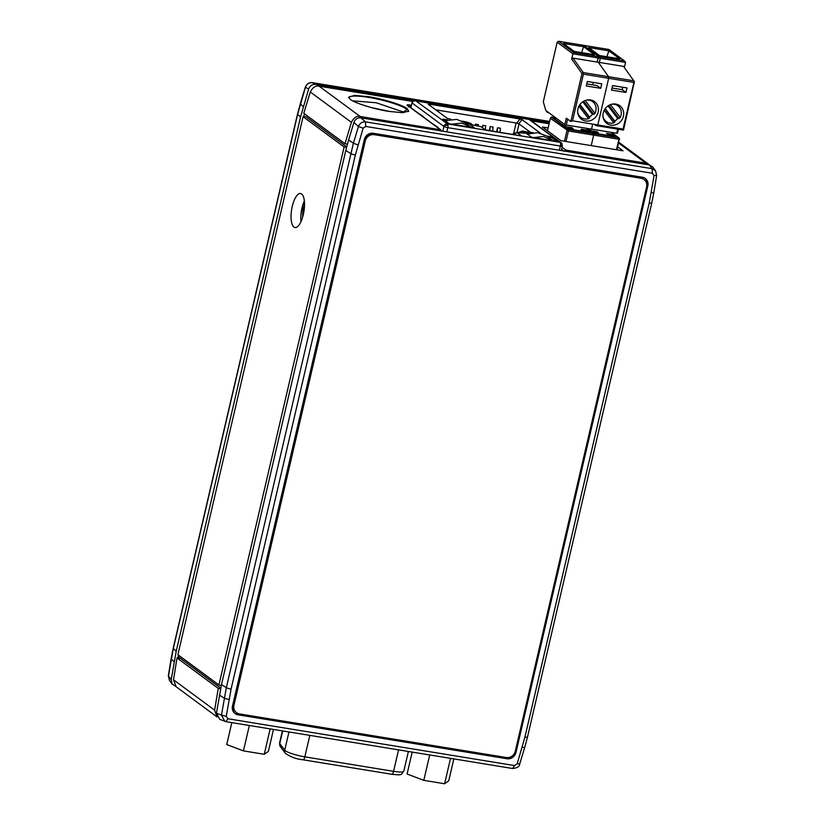 <?xml version="1.0" encoding="UTF-8"?>
<svg xmlns="http://www.w3.org/2000/svg" width="825" height="825" viewBox="0 0 825 825"><rect width="100%" height="100%" fill="white"/><g stroke="black" fill="none" stroke-linecap="round" stroke-linejoin="round"><path stroke-width="1.24" d="M175.508 686.214L172.188 684.131L171.198 679.717L168.352 675.757L169.434 680.377L168.455 675.984L173.322 648.481L297.619 114.366L305.436 87.347C306.714 83.995 309.055 82.448 312.469 82.706L549.636 121.45L312.345 82.665C309.138 82.304 306.797 83.799 305.322 87.141L308.643 89.048C309.952 85.697 312.293 84.15 315.676 84.408L549.368 122.585M171.198 679.717L176.22 651.224L300.527 117.037L308.643 89.048M515.996 752.4A7.837 7.188 -53.6 0 1 507.035 758.752L237.951 714.79A7.837 7.188 -53.6 0 1 235.042 713.573A7.837 7.188 -53.6 0 1 232.485 706.087L364.31 139.621A7.837 7.188 -53.6 0 1 373.271 133.268L642.355 177.231A7.837 7.188 -53.6 0 1 645.263 178.447A7.837 7.188 -53.6 0 1 647.821 185.934L515.996 752.4L515.243 751.843L647.068 185.377A7.837 7.188 126.4 0 0 644.872 178.19M234.682 713.274A7.837 7.188 126.4 0 0 237.198 714.233L506.282 758.196A7.837 7.188 126.4 0 0 515.243 751.843M647.068 185.377L647.821 185.934M226.267 716.306L221.471 715.131L224.802 721.339L225.916 721.648L227.927 718.75L514.553 765.569L517.182 763.837L524.937 737.076L649.234 202.96L654.039 175.715L652.379 173.271L365.764 126.452L363.124 128.184L355.369 154.945L231.083 689.061L226.267 716.306L227.927 718.75M231.083 689.061A3.919 0.67 -166.9 0 1 226.339 687.627L221.471 715.131L216.449 713.14L219.749 719.338L225.916 721.648M358.091 144.808A3.919 0.567 -163.1 0 1 353.42 143.117L226.339 687.627L221.482 684.637L216.449 713.14M365.764 126.452L365.485 121.852C362.175 121.667 359.824 123.214 358.452 126.493L353.42 143.117L348.573 140.054L345.788 150.459L221.482 684.637M360.938 117.82L649.368 164.948L652.812 167.042L655.576 170.816L652.101 168.682L365.485 121.852L360.938 117.82C357.576 117.604 355.224 119.151 353.904 122.461L348.573 140.054M303.311 214.603A17.242 6.218 99.3 0 1 294.999 227.535A17.242 6.218 99.3 0 1 292.246 206.436A17.242 6.218 99.3 0 1 300.558 193.504A17.242 6.218 99.3 0 1 303.311 214.603M304.343 200.949A17.242 6.218 -80.7 0 0 301.991 208.024A17.242 6.218 -80.7 0 0 300.96 221.678M220.708 688.102L178.107 656.648L178.458 655.112M346.675 146.84L305.951 116.768L303.095 116.696L177.901 654.699L218.914 684.987L221.244 685.678M218.914 684.987L344.118 146.984L303.095 116.696M346.582 147.17L344.118 146.984M303.755 116.717L304.435 113.788M365.258 141.013L233.96 705.231A7.837 7.188 126.4 0 0 236.517 712.707A7.837 7.188 126.4 0 0 239.425 713.924L506.344 757.536A7.837 7.188 126.4 0 0 515.305 751.193L646.604 186.976A7.837 7.188 126.4 0 0 644.047 179.499A7.837 7.188 126.4 0 0 641.138 178.282L374.22 134.671A7.837 7.188 126.4 0 0 365.258 141.013L364.506 140.456A7.837 7.188 126.4 0 1 373.467 134.114L640.386 177.726A7.837 7.188 126.4 0 1 643.294 178.943L644.047 179.499M233.96 705.231L233.207 704.674A7.837 7.188 126.4 0 0 235.764 712.15L236.517 712.707M352.636 100.825L376.262 102.764L402.394 111.684L403.549 112.674M388.627 111.344C374.767 109.302 354.162 102.878 350.316 99.392L348.635 97.195L354.575 95.38L368.827 96.721C382.676 98.763 403.291 105.188 407.137 108.673L408.736 111.179L402.291 112.695L388.627 111.344M409.788 106.93L411.056 106.889M412.902 101.496L319.141 86.182C315.676 85.408 312.727 87.347 310.293 91.987L303.765 113.293L344.994 143.736L351.398 122.337C353.801 117.676 356.74 115.727 360.205 116.5L440.767 129.814L407.88 105.528A1.568 1.433 126.4 0 0 407.292 105.28C406.735 104.754 407.519 104.641 409.633 104.94A1.568 0.567 99.3 0 1 409.819 106.683L408.416 106.889M344.994 143.736L347.397 144.127M407.292 105.28L440.189 129.566L441.313 131.175M564.166 151.253L565.919 150.109L645.913 163.175L649.492 164.969M617.812 146.953L623.03 150.81L560.917 140.662L542.438 127.019L548.12 127.947M549.099 123.75L531.527 120.873M410.86 107.724L411.984 102.878C412.655 101.135 414.181 100.537 416.573 101.083L529.114 119.46L560.041 142.302A3.135 2.877 -53.6 0 1 561.206 142.787L562.392 146.015A3.135 0.536 -166.9 0 1 560.35 146.046L447.81 127.669A3.135 0.536 -166.9 0 1 443.912 126.452A3.135 2.877 -53.6 0 1 447.501 123.915L415.862 100.908L529.444 119.46L561.206 142.787A3.135 2.877 -53.6 0 1 561.877 143.509A3.135 1.176 147.9 0 1 561.99 143.643A3.135 1.176 147.9 0 1 560.35 146.046L559.371 150.243M451.646 124.152L461.773 123.1L470.188 126.658L464.939 122.791L456.782 119.408L445.088 120.677M470.188 126.658L471.034 127.318M437.858 127.658L438.766 128.329M432.475 123.688L438.085 127.432M422.782 116.521L423.679 117.191M417.398 112.551L422.998 116.294M447.604 119.883L442.984 119.13L449.274 123.771L474.519 127.896L468.239 123.255L467.847 124.936M468.239 123.255L464.805 122.688M533.888 137.589L543.469 136.455L553.276 140.755M552.42 140.095L547.181 136.228L537.797 132.681L527.33 134.114M529.846 133.32L525.226 132.567L531.517 137.208L556.762 141.333L550.471 136.692L550.079 138.373M550.471 136.692L547.047 136.125M462.155 121.1L468.198 122.399L472.972 125.039L480.985 126.658L484.904 129.546L487.575 130.319L519.461 135.527L520.977 135.444L517.058 132.547L525.009 133.237L522.308 131.237L533.177 132.701M540.262 133.083L522.029 119.625L519.967 118.986L429.248 104.156L428.247 104.301L447.294 118.367L450.935 119.264M470.9 124.389L471.003 123.42L469.177 123.121M478.232 125.895L478.356 124.616L475.478 124.152L475.179 125.4M475.344 125.421L475.478 124.152M485.317 129.752L485.719 125.823L482.831 125.348L482.305 127.628M482.584 127.834L482.831 125.348M492.659 131.144L493.072 127.019L490.194 126.555L489.256 130.587M489.772 130.67L490.194 126.555M500.012 132.351L500.435 128.226L497.547 127.751L496.609 131.794M497.124 131.876L497.547 127.751M435.765 109.849L516.11 122.977L519.028 123.884L530.341 132.237M430.753 106.147L429.248 104.156L428.247 104.301M518.946 132.547L523.298 131.093M512.397 134.372L518.059 132.402M446.83 131.856L447.81 127.669A3.135 1.134 99.3 0 0 448.006 125.317A3.135 1.134 99.3 0 0 447.501 123.915L560.041 142.302A3.135 1.134 99.3 0 1 560.35 146.046M547.47 130.742L550.368 118.284L568.425 130.989L565.981 141.487M566.961 130.536L564.475 141.25M567.827 130.195L568.312 129.577L551.337 117.047L550.368 118.284M551.337 117.047L555.411 117.717M572.839 129.669L573.107 128.556L571.849 127.628L564.991 126.514L553.926 118.336L555.215 118.552M587.627 132.083L587.895 130.969L589.906 132.454L569.704 129.154L567.693 127.669L573.107 128.556M586.936 129.432L588.081 130.278L581.223 129.164L582.481 130.092L582.223 131.206M581.223 129.164L580.8 130.969M582.481 130.092L587.895 130.969M612.305 133.031L618.812 137.827L593.557 133.702L593.072 134.32L593.67 135.114L594.155 134.496L593.557 133.702L587.06 128.906L593.557 133.702L568.312 129.577M618.812 137.827L619.41 138.621L618.925 139.239L568.425 130.989M593.67 135.114L591.226 145.612L593.67 135.114M590.525 99.938A10.973 10.065 -53.6 0 1 594.588 101.64A10.973 10.065 -53.6 0 1 597.393 114.376A10.973 10.065 -53.6 0 1 585.616 120.997A10.973 10.065 -53.6 0 1 581.553 119.295A10.973 10.065 -53.6 0 1 578.748 106.559A10.973 10.065 -53.6 0 1 590.525 99.938M579.851 117.655A10.973 10.065 126.4 0 0 581.852 118.212A10.973 10.065 126.4 0 0 582.491 118.295M592.144 113.994A10.973 10.065 126.4 0 0 592.773 113.118M593.907 102.826A10.973 10.065 126.4 0 0 592.525 100.495M583.347 72.59L581.996 73.549L571.663 59.091L573.004 58.121L583.347 72.59L633.847 80.84L623.504 66.371L573.004 58.121M599.342 62.422L600.301 58.286L599.105 56.698L624.35 60.823L625.546 62.411L624.35 67.557M571.663 59.091L572.89 53.8L600.301 58.286M598.259 62.246L608.592 76.715L608.097 77.416L608.664 78.303L583.409 74.178L572.56 120.821L623.061 129.071L633.909 82.428L608.664 78.303L609.159 77.591L608.592 76.715L598.259 62.246M582.842 73.291L583.409 74.178M586.771 83.882L596.939 85.542L600.713 88.327L586.286 85.965L587.338 81.458L601.765 83.81L600.713 88.327M597.805 124.946L608.664 78.303L597.805 124.946L596.083 125.617L594.423 124.389M572.56 120.821L570.838 121.492L581.996 73.549M567.652 119.14L566.28 124.998L616.78 133.248L617.729 129.154M592.701 124.111L591.535 129.123L592.701 124.111M566.28 124.998L565.424 125.338L564.826 124.544L566.311 118.15L570.838 121.492M557.174 42.199L558.515 41.25L573.86 52.573L572.89 53.8L557.174 42.199L543.304 101.815L545.841 110.529L564.826 124.544M545.841 110.529L547.418 112.386L548.635 112.592M624.35 60.823L609.015 49.5L558.515 41.25M573.86 52.573L599.105 56.698L598.135 57.925L625.546 62.411M583.636 46.726L594.443 54.708L574.241 51.408L563.434 43.426L583.636 46.726L581.563 52.604M583.77 45.375L599.105 56.698L583.77 45.375M579.965 104.517L589.452 116.892L589.669 117.882L588.565 118.707A9.797 8.982 -53.6 0 1 577.706 112.128M589.452 116.892A9.797 8.982 126.4 0 0 592.443 114.386L582.77 101.774M586.606 100.073A9.797 8.982 -53.6 0 1 594.99 113.324L593.783 114.438L583.657 101.227M565.424 125.338L565.146 126.534M555.442 117.614L555.07 119.182M586.369 131.876L586.627 130.762M586.792 130.072L587.173 128.411M598.094 133.794L598.352 132.681L597.094 131.752L590.236 130.639L587.245 128.422M612.882 136.208L613.14 135.094L615.151 136.579L594.949 133.279L592.938 131.794L598.352 132.681M612.181 133.557L613.326 134.403L606.468 133.289L607.726 134.217L613.14 135.094M607.726 134.217L607.468 135.331M612.171 133.629L613.192 134.382M619.235 138.847L617.131 149.851M619.41 138.621L619.627 139.136M618.925 139.239L616.481 149.737M615.77 104.063A10.973 10.065 -53.6 0 1 619.843 105.765A10.973 10.065 -53.6 0 1 622.638 118.501A10.973 10.065 -53.6 0 1 610.871 125.122A10.973 10.065 -53.6 0 1 606.798 123.42A10.973 10.065 -53.6 0 1 604.003 110.684A10.973 10.065 -53.6 0 1 615.77 104.063M605.096 121.78A10.973 10.065 126.4 0 0 607.097 122.337A10.973 10.065 126.4 0 0 607.736 122.42M619.163 106.951A10.973 10.065 126.4 0 0 617.77 104.62M623.061 129.071L623.494 130.092L596.083 125.617M633.909 82.428L634.415 81.716L633.847 80.84M611.531 90.09L612.583 85.583L627.01 87.935L625.958 92.452L611.531 90.09M612.016 88.007L622.194 89.667L625.958 92.452M622.194 89.667L622.751 87.244M623.494 130.092L634.415 81.716M597.176 62.071L598.135 57.925M579.975 117.707L581.955 118.037M616.904 132.722L617.482 133.145L618.389 129.257M608.881 50.851L619.688 58.833L599.497 55.533L588.679 47.551L608.881 50.851L606.818 56.729M587.379 107.786L587.689 106.477M592.721 84.851L593.288 82.428M612.037 134.197L612.418 132.536M590.783 128.999L590.391 130.659M605.21 108.642L614.697 121.017L614.924 122.007L613.821 122.832A9.797 8.982 -53.6 0 1 602.951 116.253M611.851 104.198A9.797 8.982 -53.6 0 1 620.245 117.449L619.039 118.563L617.688 118.511L608.025 105.899M614.697 121.017A9.797 8.982 126.4 0 0 617.688 118.511M304.507 205.497A15.283 5.517 -80.7 0 0 302.558 217.418M300.96 214.428L303.806 202.197M177.014 657.948L173.508 679.81L176.189 686.782L217.078 716.977L214.613 710.17L218.243 688.39L177.014 657.948L179.902 658.412L178.788 657.143M218.243 688.39L220.574 688.772M177.839 658.082L178.014 657.02M273.488 729.434L268.393 751.348L264.258 754.287L243.437 750.884L249.346 725.495M243.437 750.884L226.741 744.542L231.835 722.638M264.258 754.287L270.167 728.898M453.843 758.907L448.738 780.811L444.613 783.75L423.792 780.347L407.086 774.005L412.191 752.101M444.613 783.75L450.522 758.361M423.792 780.347L429.701 754.958M315.676 84.408L312.345 82.665M303.311 106.642L300.403 103.971A3.919 0.567 16.9 0 1 300.279 103.764L297.505 114.149A3.919 0.67 13.1 0 0 297.619 114.366L300.527 117.037M297.505 114.149L173.209 648.264A3.919 0.67 13.1 0 0 173.322 648.481L176.22 651.224M173.209 648.264L171.126 658.762A3.919 0.763 9.3 0 0 171.239 659L174.137 661.732M237.951 714.79L237.198 714.233M507.035 758.752L506.282 758.196M229.051 699.311A3.919 0.763 -170.7 0 1 224.256 698.146L219.398 695.155M355.369 154.945A3.919 0.67 -166.9 0 1 350.635 153.512L345.788 150.459M363.124 128.184L358.452 126.493L353.904 122.461M652.379 173.271L652.101 168.682L649.368 164.948M654.039 175.715L656.545 175.189M655.566 170.796L656.659 175.426L653.874 192.411A3.919 0.763 -170.7 0 1 651.255 192.71M649.234 202.96A3.919 0.67 13.1 0 0 651.791 202.919L653.874 192.411M524.937 737.076A3.919 0.67 13.1 0 0 527.495 737.034L651.791 202.919M522.225 747.213A3.919 0.567 16.9 0 0 524.721 747.419L527.495 737.034M517.182 763.837L519.564 763.837M514.553 765.569L512.655 768.508C517.347 767.972 519.688 766.487 519.678 764.043L524.721 747.419M374.22 134.671L373.467 134.114M641.138 178.282L640.386 177.726M408.54 111.478A30.742 5.218 13.1 0 0 406.632 109.137A30.742 5.218 13.1 0 0 368.713 97.402A30.742 5.218 13.1 0 0 348.686 97.556M406.632 109.137A3.919 3.558 -54.9 0 1 402.394 111.684M391.081 111.726L371.662 107.663M319.141 86.182L360.205 116.5M310.293 91.987L351.398 122.337M561.619 149.366L563.784 150.965M562.103 147.283L565.919 150.109M645.913 163.175L618.709 143.086M409.633 104.94L411.438 105.239M448.006 125.317A3.135 1.66 175.3 0 0 443.912 126.452L411.984 102.878M442.808 131.196L443.912 126.452M516.11 122.977L513.624 133.66M516.677 123.162L519.967 118.986M522.029 119.625L518.739 123.812M517.058 132.33L519.028 123.884M588.565 118.707L578.944 106.157M589.669 117.882L579.697 104.878M585.162 100.516L594.99 113.324M613.821 122.832L604.199 110.282M614.924 122.007L604.952 109.003M610.417 104.641L620.245 117.449M608.902 105.352L619.039 118.563M173.508 679.81L214.613 710.17M398.558 749.873L393.566 771.334A15.675 2.661 13.1 0 0 403.807 771.169L408.385 751.472M309.829 735.374L304.827 756.834L393.566 771.334A3.919 1.413 99.3 0 1 391.679 774.273L302.94 759.773A3.919 1.413 99.3 0 0 304.827 756.834A15.675 2.661 13.1 0 1 284.718 750.152L288.956 731.961M282.686 730.94L279.747 743.562L284.718 750.152A3.919 3.785 -37 0 0 285.357 753.256L280.397 746.666L279.572 742.974A15.675 2.661 13.1 0 0 279.747 743.562A3.919 3.785 143 0 0 280.397 746.666M169.424 680.367L172.188 684.131M168.341 675.757L171.126 658.762M300.279 103.764L305.322 87.141M226.04 721.689L512.655 768.508M648.811 164.392L618.894 142.302M522.246 131.031L518.543 132.485M516.997 132.34L511.985 134.3M561.34 150.562L562.392 146.015M282.377 730.888L279.572 742.974M285.357 753.256C290.379 756.917 296.237 759.083 302.94 759.773M391.679 774.273C403.343 775.417 400.723 774.84 403.807 771.169"/></g></svg>
